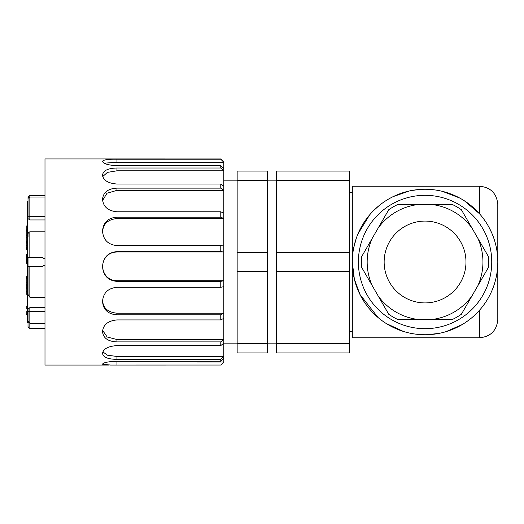 <?xml version="1.0" encoding="UTF-8"?>
<svg xmlns="http://www.w3.org/2000/svg" width="524" height="524" viewBox="0 0 524 524"><rect width="100%" height="100%" fill="white"/><g stroke="black" fill="none" stroke-linecap="round" stroke-linejoin="round"><path stroke-width="0.79" d="M44.992 219.956L29.835 219.956L28.021 218.646L28.021 197.384L28.021 201.386L27.412 201.386L27.412 322.614L28.021 322.614L28.021 312.009M28.021 237.018L28.021 234.542C28.001 233.114 28.604 232.211 29.835 231.831L29.835 257.454L41.658 257.454L44.992 258.935M44.992 265.065L41.658 266.546L28.021 266.546L29.835 266.546L29.835 297.232L28.021 294.475L28.021 266.546L28.021 291.698M28.021 266.546L28.021 257.454L29.835 257.454L28.021 257.454M44.992 328.194L29.835 328.194L29.835 323.334L28.021 320.806L28.021 308.885L29.835 307.693L44.992 307.693M28.486 322.339L28.021 322.443L28.021 326.609L29.835 328.679L28.021 326.609M44.992 311.629L28.021 311.656M29.835 219.956L29.835 216.438L28.021 216.17M44.992 197.057L29.835 197.057C28.604 197.371 28.001 198.131 28.021 199.336M44.992 216.438L29.835 216.438L29.835 195.419L28.021 197.384M388.743 209.731A63.646 63.646 0 0 1 397.952 204.412L419.141 204.412A57.889 57.889 0 0 0 378.145 228.084L388.743 209.731A63.646 63.646 0 0 1 397.952 204.412M361.632 267.319A63.646 63.646 0 0 1 361.632 256.681L372.23 238.328A57.889 57.889 0 0 0 372.23 285.672L361.632 267.319A63.646 63.646 0 0 1 361.632 256.681M397.952 319.588A63.646 63.646 0 0 1 388.743 314.269L378.145 295.916A57.889 57.889 0 0 0 419.141 319.588L397.952 319.588A63.646 63.646 0 0 1 388.743 314.269M461.375 314.269A63.646 63.646 0 0 1 452.166 319.588L430.977 319.588A57.889 57.889 0 0 0 471.973 295.916L461.375 314.269A63.646 63.646 0 0 1 452.166 319.588M488.486 256.681A63.646 63.646 0 0 1 488.486 267.319L477.888 285.672A57.889 57.889 0 0 0 477.888 238.328L488.486 256.681A63.646 63.646 0 0 1 488.486 267.319M384.144 262A40.918 40.918 0 0 1 445.518 226.564A40.918 40.918 0 0 1 445.518 297.436A40.918 40.918 0 0 1 384.144 262M471.973 228.084A57.889 57.889 0 0 0 430.977 204.412L452.166 204.412A63.646 63.646 0 0 1 461.375 209.731L477.888 238.328M419.141 204.412L430.977 204.412M372.23 238.328L378.145 228.084M378.145 295.916L372.23 285.672M430.977 319.588L419.141 319.588M477.888 285.672L471.973 295.916M461.375 209.731A63.646 63.646 0 0 0 452.166 204.412M378.033 317.498L359.962 294.462L354.348 279.069L352.318 262L352.318 186.23L479.617 186.23C490.654 187.31 496.719 193.369 497.8 204.412L497.8 319.588C496.719 330.631 490.654 336.69 479.617 337.77L479.617 310.116M497.8 262A72.738 72.738 0 0 1 388.69 324.998A72.738 72.738 0 0 1 388.69 199.002A72.738 72.738 0 0 1 497.8 262M486.554 300.861L485.807 302.014M488.551 226.506L491.728 232.911M353.693 247.924L356.287 238.302M357.99 233.842L369.669 214.853M373.625 210.563L379.003 205.703M382.952 202.69L383.81 202.087M393.262 196.579L409.323 190.985M411.104 190.612L418.552 189.55M442.525 191.384L459.594 197.98M464.402 200.816L479.519 213.772M479.532 310.208L474.895 314.99M462.096 324.605L446.003 331.659M439.322 333.329L427.656 334.692M403.467 331.463L386.155 323.459M352.318 262L352.318 337.77L479.617 337.77M223.814 343.836L237.149 343.836M267.456 343.836L276.548 343.836M267.456 180.453L267.456 252.62L237.149 252.62L237.149 180.453L267.456 180.453L267.456 171.073L237.149 171.073L267.456 171.073M267.456 271.38L267.456 343.548L237.149 343.548L237.149 271.38L267.456 271.38L267.456 252.62M237.149 343.548L237.149 352.927L267.456 352.927L267.456 343.548M237.149 271.38L237.149 252.62M237.149 180.453L237.149 171.073M349.285 180.453L349.285 352.927L276.548 352.927L276.548 171.073L349.285 171.073L349.285 180.453L276.548 180.453M349.285 271.38L276.548 271.38M276.548 343.548L349.285 343.548M349.285 252.62L276.548 252.62M102.58 231.936C103.064 223.938 107.852 219.477 116.944 218.56L223.814 218.56L223.814 245.985L220.781 245.592L116.944 245.592C108.186 244.688 103.398 240.005 102.58 231.536L102.58 230.573C103.398 222.327 108.186 217.86 116.944 217.165L220.781 217.165L220.781 211.788L116.944 211.788C108.186 210.917 103.398 206.888 102.58 199.703L102.58 198.897L102.58 199.703M102.58 266.375C102.992 258.725 107.918 252.227 116.944 251.998L223.814 251.998L223.814 280.72L116.944 280.72C107.8 280.543 102.973 273.869 102.58 266.375M223.814 286.635L223.814 313.195L220.781 314.826L116.944 314.826C108.186 314.184 103.398 309.887 102.58 301.935L102.58 301.005C103.398 292.765 108.186 288.193 116.944 287.29L220.781 287.29L223.814 286.635L223.814 280.72L220.781 281.375L116.944 281.375C108.186 280.556 103.398 275.775 102.58 267.037L102.58 266.028C103.398 257.258 108.186 252.45 116.944 251.599L220.781 251.599L223.814 251.998L223.814 245.985M102.58 331.279L102.58 332.019L102.58 331.279C103.398 324.559 108.186 320.78 116.944 319.935L220.781 319.935L223.814 318.304L223.814 313.195L116.944 313.195C107.78 312.278 102.992 307.974 102.58 300.285M223.814 318.304L223.814 339.493L116.944 339.493L107.184 337.011L102.625 330.408M102.58 353.189L102.58 353.654L102.58 353.189C103.398 348.807 108.186 346.279 116.944 345.585L220.781 345.585L223.814 343.181L223.814 339.493L220.781 341.897L116.944 341.897C108.186 341.517 103.398 338.222 102.58 332.019L102.58 332.019M223.814 343.181L223.814 356.444L116.944 356.444L107.649 355.259L102.828 351.905M102.58 364.108L102.58 364.108C103.398 362.588 108.186 361.606 116.944 361.16L220.781 361.16L223.814 358.265L223.814 356.444L220.781 359.34L116.944 359.34C108.186 359.254 103.398 357.361 102.58 353.654L102.58 353.654M223.814 358.265L223.814 362.019L107.879 361.992M223.8 362.019L220.781 365.038L110.544 365.051L102.58 364.239M104.145 163.18L116.944 162.257L223.814 162.257L220.781 158.962L109.261 158.949M102.58 161.294L102.58 161.294C103.398 159.768 108.186 159.08 116.944 159.231L220.781 159.231L223.814 162.257L223.814 168.492L220.781 165.689L116.944 165.689C108.186 165.178 103.398 163.783 102.58 161.516L102.58 161.516M102.737 176.562L107.394 172.383L116.944 170.811L223.814 170.811L223.814 186.269L220.781 184.035L116.944 184.035C108.186 183.302 103.398 180.413 102.58 175.383L102.58 174.839L102.58 175.383M102.58 174.839L102.58 174.839C103.398 170.451 108.186 168.178 116.944 168.014L220.781 168.014L223.814 170.811L223.814 168.492M102.606 200.437L107.02 193.212L116.944 190.369L223.814 190.369L223.814 213.183L220.781 211.788M102.58 198.897L102.58 198.897C103.398 192.177 108.186 188.588 116.944 188.136L220.781 188.136L223.814 190.369L223.814 186.269M110.544 158.949L44.992 158.949L44.992 365.051L109.261 365.051M220.781 361.16L220.781 359.34M220.781 345.585L220.781 341.897M220.781 319.935L220.781 314.826M220.781 287.29L220.781 281.375M220.781 251.599L220.781 245.592M220.781 188.136L220.781 184.035M220.781 168.014L220.781 165.689M220.781 217.165L223.814 218.56L223.814 213.183M41.959 257.467L44.992 259.013M44.992 264.987L41.959 266.533M28.021 322.614L28.021 326.858M29.835 195.419L44.992 195.419M44.992 231.831L29.835 231.831M29.835 297.232L44.992 297.232M29.835 307.693L29.835 323.334L44.992 323.334M27.412 285.338L26.809 285.678M26.809 291.757L26.809 294.429L27.412 294.429M27.412 276.141L26.2 276.141L26.2 291.757L27.412 291.757M27.412 254.238L26.2 254.238L26.2 263.841L27.412 263.841M27.412 237.765L26.2 237.765L26.2 249.863L27.412 249.863M27.412 225.995L26.2 225.995L26.2 237.889M27.412 306.088L26.2 306.088L26.2 308.269L27.412 308.269M26.2 311.498L26.2 314.059M27.412 288.645L26.2 288.645M27.412 288.554L26.2 288.554M27.412 287.434L26.2 287.434M27.412 287.368L26.2 287.368M27.412 262.275L26.2 262.275M27.412 262.138L26.2 262.138M27.412 261.279L26.2 261.279M27.412 260.625L26.2 260.625M27.412 259.459L26.2 259.459M27.412 259.36L26.2 259.36M27.412 245.422L26.2 245.422M27.412 245.343L26.2 245.343M27.412 235.656L26.2 235.656M27.412 237.182L26.2 237.182M27.412 234.935L26.2 234.935M27.412 231.091L26.2 231.091M27.412 242.33L26.2 242.33M27.412 243.85L26.2 243.85M27.412 241.61L26.2 241.61M27.412 255.817L26.2 255.817M27.412 255.745L26.2 255.745M27.412 285.056L26.2 285.056M27.412 284.336L26.2 284.336M27.412 282.2L26.2 282.2M27.412 278.27L26.2 278.27M27.412 277.589L26.2 277.589M27.412 230.56L26.2 230.56M27.412 229.839L26.2 229.839M27.412 248.337L26.2 248.337M27.412 247.623L26.2 247.623M491.741 262A66.679 66.679 0 0 0 391.723 204.255A66.679 66.679 0 0 0 391.723 319.745A66.679 66.679 0 0 0 491.741 262M479.617 186.23L479.617 213.884M116.944 251.998L116.944 251.599M116.944 281.375L116.944 280.72M116.944 314.826L116.944 313.195M116.944 341.897L116.944 339.493M116.944 359.34L116.944 356.444M116.944 365.038L116.944 362.025M116.944 162.257L116.944 159.231M116.944 170.811L116.944 168.014M116.944 190.369L116.944 188.136M116.944 218.56L116.944 217.165M27.412 286.143L26.2 286.143M27.412 258.122L26.2 258.122M27.412 254.638L26.2 254.638M349.285 331.712L352.318 331.712M349.285 192.288L352.318 192.288M223.814 180.164L237.149 180.164M267.456 180.164L276.548 180.164M44.992 328.679L29.835 328.679M27.412 285.678L26.2 285.678M27.412 257.651L26.2 257.651M27.412 247.171L26.2 247.171M27.412 256.4L26.2 256.4M27.412 230.986L26.2 230.986M27.412 314.459L26.2 314.459"/></g></svg>
